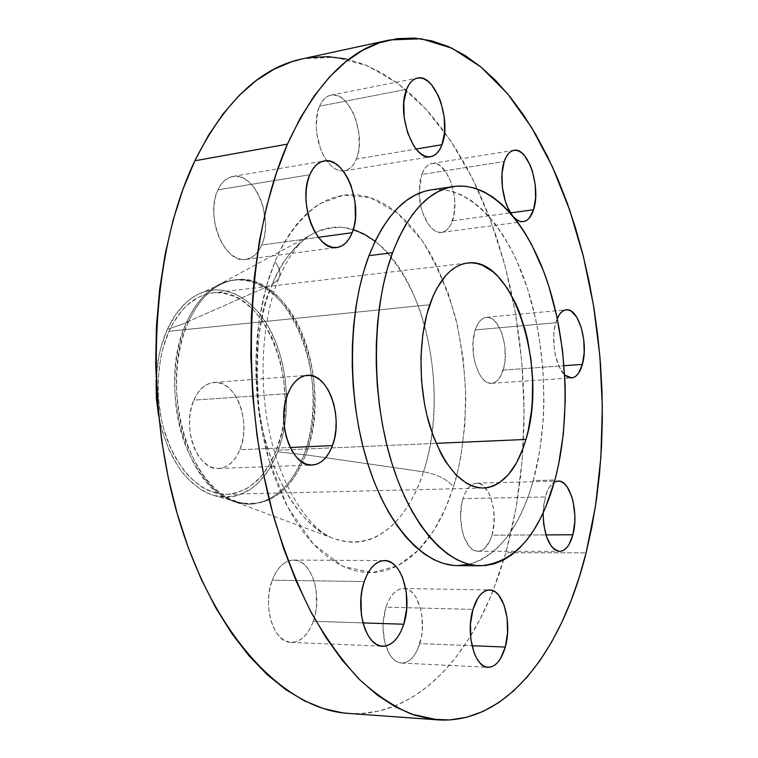 <?xml version="1.0" encoding="UTF-8"?>
<svg xmlns="http://www.w3.org/2000/svg" width="758" height="758" viewBox="0 0 758 758"><rect width="100%" height="100%" fill="white"/><g stroke="black" fill="none" stroke-linecap="round" stroke-linejoin="round"><path stroke-width="0.57" stroke-dasharray="3.79 2.84" d="M313.31 621.285C322.946 595.665 311.424 559.196 293.507 560.067C284.544 560.465 277.466 567.183 272.264 580.202L364.238 581.566L272.264 580.202L275.249 573.616L278.906 568.13L283.094 563.961L287.623 561.261L292.332 560.105L297.041 560.532L301.551 562.493L305.711 565.904L309.368 570.622L312.4 576.459L314.693 583.215L316.162 590.615L316.484 606.305L315.319 614.018L313.31 621.285L310.524 627.813L307.056 633.375L303.039 637.734L298.605 640.728L293.924 642.225L289.177 642.14L284.534 640.463L280.204 637.241L276.338 632.579L273.117 626.658L270.663 619.712L269.09 612.019L268.455 603.889L268.787 595.655L270.075 587.649L272.264 580.202C262.041 605.689 273.647 642.974 291.195 642.377C300.793 642.073 308.165 635.043 313.31 621.285L362.987 622.905L313.31 621.285M239.907 449.731C251.855 422.585 235.766 379.606 214.012 382.439C205.522 383.349 198.814 389.242 193.877 400.12L287.888 393.677L193.877 400.12L197.279 393.715L201.439 388.598L206.176 384.931L211.302 382.856L216.617 382.439L221.904 383.652L226.974 386.447L231.645 390.692L235.738 396.226L239.111 402.82L241.65 410.23L243.271 418.198L243.915 426.422L243.555 434.618L242.2 442.473L239.907 449.731L236.752 456.089L232.82 461.328L228.281 465.241L223.269 467.648L217.991 468.453L212.638 467.601L207.427 465.099L202.547 461.025L198.217 455.53L194.607 448.821L191.878 441.156L190.135 432.856L189.462 424.253L189.879 415.697L191.376 407.539L193.877 400.12C181.171 427.095 197.497 470.936 218.683 468.444C227.902 467.667 234.971 461.423 239.907 449.731L290.2 447.495L239.907 449.731M261.718 245.033C274.178 219.005 254.707 171.384 232.867 176.434C226.585 177.618 221.601 182.091 217.925 189.851L309.823 174.728L217.925 189.851L221.147 184.298L225.079 180.091L229.579 177.381L234.44 176.254L239.49 176.728L244.521 178.774L249.344 182.299L253.788 187.141L257.682 193.119L260.904 199.998L263.329 207.521L265.499 223.402L265.167 231.181L263.898 238.486L261.718 245.033L258.724 250.595L255.001 254.953L250.68 257.919L245.924 259.388L240.911 259.264L235.823 257.54L230.868 254.271L226.235 249.553L222.113 243.564L218.683 236.543L216.077 228.764L214.41 220.531L213.765 212.193L214.154 204.082L215.556 196.53L217.925 189.851C204.66 215.793 224.614 264.22 245.819 259.397C252.689 258.288 257.985 253.494 261.718 245.033L318.388 237.311L261.718 245.033M356.336 159.085C366.9 135.767 349.249 90.221 330.914 95.157C326.12 96.2 322.33 99.876 319.535 106.196L406.639 89.292L319.535 106.196L322.178 101.383L325.428 97.829L329.152 95.66L333.198 94.949L337.405 95.698L341.612 97.877L345.657 101.373L352.688 111.729L355.407 118.182L358.818 132.432L359.15 146.758L358.117 153.296L356.336 159.085L353.863 163.927L350.774 167.613L347.183 170.01L343.222 171.005L339.044 170.541L334.799 168.636L330.649 165.329L326.774 160.743L323.315 155.049L320.426 148.464L316.787 133.702L316.2 126.122L317.602 112.089L319.535 106.196C313.007 120.569 316.55 147.043 326.793 160.781C332.004 167.821 337.471 171.232 343.213 171.005L344.312 170.882C349.495 169.877 353.512 165.945 356.336 159.085L416.095 149.051L356.336 159.085M452.431 220.768C460.741 199.496 447.012 159.91 432.107 163.463C427.692 164.287 424.234 167.944 421.742 174.454L504.222 161.511L421.742 174.454L423.893 169.906L426.546 166.466L429.596 164.259L432.932 163.368L436.409 163.813L439.886 165.557L446.367 172.597L451.417 183.351L454.326 196.218L454.838 202.86L453.871 215.367L450.404 225.325L447.874 228.869L444.927 231.247L441.658 232.365L438.209 232.166L434.694 230.65L431.255 227.855L428.033 223.875L422.727 213.007L420.87 206.546L419.127 192.835L420.188 179.94L421.742 174.454L419.136 193.224C419.496 214.249 431.311 234.412 441.601 232.374C446.32 231.578 449.93 227.713 452.431 220.768L510.608 212.875L452.431 220.768M503.17 370.103C510.143 349.504 499.427 315.101 486.39 317.327C481.586 317.962 477.862 322.169 475.219 329.938L555.766 322.737L557.282 318.474L554.496 328.451L553.795 334.78L554.221 348.292L555.33 354.915L559.091 366.569L564.691 374.945C555.453 366.853 550.659 339.101 555.766 322.737L475.219 329.938L477.142 325.21L479.53 321.477L482.287 318.881L485.3 317.507L488.446 317.403L491.61 318.559L494.661 320.918L500.015 328.801L502.118 334.022L504.8 346.046L505.169 358.686L504.458 364.655L501.351 374.822L499.077 378.63L496.405 381.388L493.458 382.961L490.322 383.283L487.138 382.345L484.021 380.146L481.093 376.783L478.469 372.368L474.555 361.102L473.428 354.697L473.058 341.621L475.219 329.938C467.857 350.509 478.819 385.519 491.61 383.302C496.689 382.695 500.545 378.299 503.17 370.103L564.066 365.716L503.17 370.103M419.78 643.58C427.436 620.414 418.075 587.848 403.607 588.464C396.121 588.786 390.256 595.021 385.993 607.177L472.964 609.404L385.993 607.177L388.39 601.141L391.336 596.101L394.719 592.235L398.405 589.686L402.242 588.53L406.089 588.805L409.794 590.482L413.214 593.486L416.246 597.692L420.681 609.006L421.931 615.695L422.291 629.926L421.382 636.957L417.535 649.559L414.73 654.656L411.471 658.683L407.861 661.469L404.052 662.899L400.167 662.899L396.377 661.459L392.824 658.617L389.65 654.467L384.941 642.936L383.046 628.666L383.264 621.219L385.993 607.177C382.127 620.281 382.07 633.224 385.831 645.996C389.555 656.712 394.804 662.407 401.588 663.07C409.519 662.805 415.583 656.305 419.78 643.58L471.988 645.702L419.78 643.58M491.989 535.167C498.745 513.867 489.488 481.946 476.621 483.178C470.775 483.642 466.236 488.796 462.996 498.641L545.277 496.983C547.428 489.422 550.441 484.466 554.325 482.126L549.465 487.081L547.143 491.535L543.96 503.198L543.107 512.967L545.277 496.983L462.996 498.641L465.005 493.363L467.487 489.052L470.358 485.84L473.485 483.86L476.754 483.168L480.032 483.784L483.206 485.67L488.749 492.871L490.928 497.902L493.704 509.878L494.074 522.925L491.989 535.167L490.104 540.407L484.959 548.138L481.889 550.317L478.649 551.246L475.332 550.858L472.092 549.171L469.05 546.215L464.038 537.034L462.276 531.14L460.589 517.951L461.556 504.657L462.996 498.641C455.871 519.893 465.279 552.449 477.947 551.274C484.116 550.839 488.796 545.466 491.989 535.167L545.931 534.902L491.989 535.167M375.115 241.233C426.726 280.233 449.428 395.306 423.476 471.827L305.645 454.819L277.76 451.872L270.568 466.919L266.266 473.532L256.431 484.608L250.974 488.948L239.196 494.983L232.971 496.594L226.614 497.229L220.161 496.85L213.69 495.457L207.256 493.041L200.936 489.621L188.884 479.833L183.294 473.551L178.073 466.407L168.996 449.826L162.079 430.781L158.649 416.038C167.925 458.514 185.843 484.864 212.401 495.059C241.224 501.663 263.007 487.261 277.76 451.872L305.645 454.819L423.476 471.827C413.859 503.757 383.605 557.566 331.056 537.498C296.132 523.361 265.224 463.782 258.866 407.387C254.906 350.442 259.369 309.463 272.245 284.458L278.48 279.209C281.18 274.178 279.986 268.332 274.908 261.652C279.986 268.332 281.18 274.178 278.48 279.209L272.245 284.458C279.56 264.684 292.048 248.368 309.719 235.511C319.525 230.081 330.28 227.353 341.991 227.305C354.071 229.219 366.123 234.686 378.166 243.716C396.074 260.591 410.211 283.416 420.557 312.173C442.359 380.44 433.699 441.26 423.476 471.827C436.75 474.148 446.765 479.103 453.521 486.702C460.466 465.336 464.54 436.674 465.772 400.726C465.308 375.295 462.058 348.225 456.013 319.525C447.931 290.674 436.627 264.334 422.073 240.513L397.239 212.846L370.198 197.592L343.81 195.109L320.34 203.428C299.401 217.565 284.601 239.215 274.908 261.652L281.749 247.117L289.414 234.194L297.78 222.985L306.753 213.585L316.219 206.053L326.044 200.406L336.135 196.673L346.368 194.825L356.639 194.815L366.853 196.616L376.906 200.131L386.722 205.304L396.226 212.022L405.322 220.208L413.963 229.74L422.073 240.513L429.625 252.423L436.542 265.338L448.366 293.744L457.273 324.803L463.081 357.558L465.649 391.071L464.91 424.395L460.845 456.591L457.586 471.969L453.521 486.702L448.67 500.668L443.06 513.744L436.712 525.815L429.663 536.759L421.95 546.452L413.631 554.79L404.763 561.65L395.411 566.946L385.632 570.575L375.532 572.442L365.185 572.498L354.687 570.67L344.16 566.937L333.7 561.271L323.429 553.681L313.471 544.206L303.949 532.912L294.976 519.884L286.685 505.235L279.19 489.118L272.586 471.713L266.977 453.218L262.439 433.841L259.046 413.84L256.848 393.468L255.863 372.964L256.119 352.612L257.587 332.667L260.259 313.376L264.087 294.966L268.995 277.655L274.908 261.652L266.096 287.273L259.151 320.312L255.853 361.215L258.383 408.808L268.711 459.433L287.557 506.913L313.471 544.206L343.004 566.406L372.131 572.669L397.77 565.781L418.492 550.156L434.22 529.937L445.6 508.154L453.521 486.702C446.765 479.103 436.75 474.148 423.476 471.827C416.635 492.89 407.141 509.821 395.003 522.632C376.12 541.97 354.801 546.925 331.056 537.498C300.661 522.717 278.3 488.645 263.983 435.281C251.798 384.268 255.266 325.229 272.245 284.458L186.601 322.216L188.372 322.036L167.328 329.398C160.687 344.265 156.944 361.14 156.101 380.014L158.697 357.198L160.952 347.382L167.328 329.398L188.372 322.036C200.339 296.596 216.068 282.516 235.558 279.787C292.853 270.957 334.78 384.012 305.645 454.819C290.219 493.088 267.204 508.76 236.619 501.824C188.439 490.255 158.327 383.586 188.372 322.036L186.601 322.216C157.806 381.35 184.232 483.85 230.366 500.147C259.918 513.337 290.267 492.605 303.949 454.885C333.113 384.135 291.167 271.165 233.824 279.996C214.325 282.725 198.587 296.804 186.601 322.216L272.245 284.458C282.109 261.292 294.597 244.976 309.719 235.511C323.941 226.945 338.456 224.946 353.275 229.513M348.424 713.411C411.092 717.731 463.688 664.937 493.041 590.7L505.889 552.686L586.105 552.857L505.889 552.686L516.16 507.415L522.224 459.879L524.081 411.035L521.788 361.774L515.402 312.997L504.989 265.594L490.663 220.464L472.537 178.594L450.821 141.035L425.778 108.896L397.779 83.38L367.346 65.738L335.178 57.201L302.167 58.897M469.088 564.312C498.612 555.188 520.016 527.274 533.291 480.581L554.913 480.004L533.291 480.581C549.361 422.339 546.67 346.69 526.753 286.363C506.78 226.348 469.344 184.687 431.037 189.879M276.338 450.299C303.399 386.656 264.93 284.951 212.591 292.939C194.55 295.402 180.016 308.174 169.006 331.255L429.729 304.735L169.006 331.255C155.428 361.263 154.547 405.094 167.063 439.365C181.74 475.152 201.666 493.467 226.832 494.301C248.747 492.492 265.253 477.824 276.338 450.299L436.068 443.354L276.338 450.299L269.336 464.929L260.544 477.104L250.263 486.314L244.654 489.687L232.753 493.714L226.566 494.311L220.294 493.932L214.002 492.558L207.758 490.199L201.619 486.863L189.926 477.332L184.497 471.22L174.795 456.562L170.635 448.168L163.927 429.672L161.473 419.771L158.507 399.201L158.024 388.769L158.223 378.384L160.649 358.259L162.828 348.727L169.006 331.255L172.919 323.495L182.166 310.306L187.387 304.991L198.719 297.145L204.717 294.673L210.847 293.175L217.053 292.664L223.259 293.119L235.482 296.852L241.385 300.064L252.499 308.989L262.41 320.88L270.796 335.263L274.339 343.232L279.986 360.353L283.596 378.564L285.046 397.287L284.307 415.886L283.113 424.944L281.379 433.756L276.338 450.299M511.953 214.855L513.858 217.158L511.963 214.855M453.132 565.364L462.579 565.383L471.789 563.592L480.686 560.048L489.204 554.847L497.257 548.072L504.809 539.829L511.792 530.24L518.159 519.391L523.892 507.424L528.942 494.443L533.291 480.581L539.81 450.669L543.325 418.643L543.95 402.147L542.918 368.758L538.891 335.642L535.783 319.478L527.464 288.523L516.501 260.184L510.096 247.298L503.141 235.406L495.666 224.643L487.726 215.111L479.369 206.925L470.661 200.188L461.669 194.996L452.46 191.442L443.136 189.604L431.131 189.87M348.633 713.43L360.742 713.562L378.735 711.089L396.055 705.546L412.56 697.133L428.156 686.066L442.748 672.573L456.25 656.873L468.615 639.183L479.786 619.712L489.734 598.678L498.442 576.269L505.889 552.686L512.067 528.099L516.965 502.696L520.585 476.63L522.935 450.072L524.015 423.172L523.825 396.083L522.385 368.957L519.694 341.934L515.772 315.167L510.636 288.789L504.288 262.979L496.755 237.87L488.057 213.623L478.213 190.419L467.26 168.418L455.226 147.81L442.179 128.784L428.147 111.521L413.205 96.238L397.438 83.134L380.933 72.417L363.793 64.297L346.15 58.982M309.965 57.523L302.385 58.859M303.949 454.885C318.445 415.915 315.347 362.551 296.454 324.86C277.655 287.197 243.811 269.27 215.281 286.647C203.646 293.886 194.086 305.739 186.601 322.216C171.725 355.511 170.711 404.421 184.421 442.7C200.51 482.628 222.255 503.104 249.666 504.127C273.818 502.156 291.915 485.745 303.949 454.885M305.645 454.819C293.63 485.698 275.542 502.128 251.41 504.089C224.017 503.066 202.282 482.581 186.203 442.615C172.502 404.308 173.497 355.35 188.372 322.036C196.843 303.475 207.796 290.835 221.232 284.117C249.647 270.303 281.853 289.992 299.514 327.484C317.223 365.043 319.753 416.796 305.645 454.819M277.76 451.872C291.243 416.663 288.912 368.568 272.141 333.833C255.418 299.135 224.946 281.227 198.208 294.218C185.577 300.528 175.278 312.249 167.328 329.398L175.903 314.2L186.279 302.385L191.982 297.875L197.961 294.341L204.129 291.811L210.44 290.286L216.826 289.774L223.212 290.257L235.785 294.123L247.695 301.627L258.535 312.4L267.972 325.987L275.694 341.858L281.493 359.453L285.188 378.166L286.685 397.391L285.927 416.502L282.924 434.865L277.76 451.872M293.507 560.067L384.391 560.579M214.012 382.439L307.17 375.352M232.867 176.434L324.007 160.98M330.914 95.157L417.336 78.065M432.107 163.463L513.971 150.302M486.39 317.327L566.16 309.814M403.607 588.464L489.497 589.97M476.621 483.178L558.049 481.027M230.366 500.147L331.056 537.498C310.249 528.591 282.753 490.682 270.445 436.617C257.872 382.923 261.88 319.696 278.413 279.323C288.068 256.934 298.5 242.333 309.719 235.511L215.281 286.647M236.619 501.824L212.401 495.059M233.824 279.996L235.558 279.787M212.591 292.939L467.515 263.007M226.832 494.301L483.462 488.076M249.666 504.127L251.41 504.089M221.232 284.117L198.208 294.218M477.947 551.274L559.679 551.407M401.588 663.07L488.038 667.324M491.61 383.302L571.504 377.948M441.601 232.374L523.38 221.63M344.312 170.882L430.572 156.745M245.819 259.397L337.016 247.468M218.683 468.444L312.106 465.052M291.195 642.377L382.629 646.252"/><path stroke-width="1.14" d="M403.758 624.241L362.987 622.905L403.758 624.241L406.705 608.655L406.307 592.339L402.631 577.624L399.703 571.551L396.178 566.643L392.18 563.099L387.85 561.062L383.349 560.626L378.848 561.83L374.518 564.644L370.539 568.983L367.061 574.697L364.238 581.566C369.155 567.998 375.892 561.005 384.467 560.579C401.607 559.688 412.816 597.569 403.758 624.241C398.926 638.568 391.924 645.911 382.743 646.252C365.943 646.953 354.592 608.124 364.238 581.566L362.191 589.326L361.007 597.664L361.386 614.71L362.94 622.725L365.337 629.955L368.454 636.104L372.187 640.946L376.356 644.291L380.8 646.015L385.348 646.091L389.82 644.518L394.046 641.382L397.865 636.834L401.143 631.035L403.758 624.241M332.449 445.609L290.2 447.495L332.449 445.609L334.61 438.067L335.86 429.881L336.154 421.353L335.491 412.778L333.89 404.478L331.407 396.737L328.129 389.849L324.168 384.069L319.658 379.616L314.769 376.669L309.671 375.371L304.564 375.779L299.647 377.91L295.099 381.7L291.129 387.016L287.888 393.677C292.579 382.354 299.003 376.252 307.17 375.352C328.072 372.548 343.753 417.393 332.449 445.609C327.778 457.785 321.013 464.266 312.154 465.052C291.792 467.61 275.789 421.77 287.888 393.677L285.52 401.408L284.127 409.907L283.767 418.842L284.468 427.825L286.192 436.494L288.874 444.501L292.38 451.522L296.586 457.264L301.305 461.527L306.336 464.152L311.491 465.061L316.56 464.237L321.364 461.745L325.703 457.68L329.446 452.232L332.449 445.609M352.176 232.697L318.388 237.311L352.176 232.697L354.223 225.912L355.398 218.332L355.028 201.931L351.134 185.843L348.007 178.651L344.236 172.388L339.944 167.291L335.301 163.557L330.46 161.359L325.618 160.791L320.947 161.899L316.645 164.666L312.883 168.987L309.823 174.728C313.319 166.694 318.085 162.108 324.111 160.961C345.051 156.025 363.954 205.778 352.176 232.697C348.652 241.461 343.601 246.378 337.016 247.468C316.702 252.281 297.221 201.581 309.823 174.728L307.587 181.655L306.279 189.5L305.957 197.942L306.63 206.64L308.269 215.234L310.818 223.373L314.163 230.726L318.152 236.998L322.633 241.963L327.409 245.421L332.307 247.269L337.12 247.449L341.669 245.98L345.79 242.939L349.334 238.448L352.176 232.697M442.028 144.693L416.095 149.051L442.028 144.693L444.624 131.958L444.226 117.111L440.9 102.292L438.266 95.565L431.51 84.725L427.635 81.04L423.618 78.709L419.61 77.856L415.754 78.529L412.219 80.718L409.14 84.346L406.639 89.292C409.273 82.783 412.864 79.031 417.421 78.046C434.874 73.242 451.939 120.693 442.028 144.693C439.375 151.761 435.585 155.769 430.648 156.735C413.688 161.568 396.074 113.283 406.639 89.292L403.806 102.339L404.185 117.793L407.738 133.162L413.868 145.981L417.592 150.795L421.571 154.281L425.626 156.319L429.615 156.849L433.377 155.873L436.779 153.448L439.697 149.667L442.028 144.693M533.547 209.758L510.608 212.875L533.547 209.758L535.603 197.961L535.186 184.431L532.362 171.1L530.155 165.13L524.545 155.684L521.343 152.576L518.036 150.719L514.748 150.217L511.603 151.088L508.722 153.315L506.23 156.84L504.222 161.511C506.543 154.822 509.793 151.079 513.971 150.302C528.061 146.844 541.269 187.899 533.547 209.758C531.225 216.902 527.843 220.862 523.38 221.63C520.215 221.999 517.041 220.512 513.858 217.158L516.833 219.763L520.168 221.374L523.437 221.62L526.516 220.502L529.292 218.077L533.547 209.758M582.381 364.399L564.066 365.716L582.381 364.399L584.191 352.622L583.755 339.584L581.159 327.162L576.743 317.176L571.153 311.121L568.159 309.908L565.193 309.984L562.36 311.377L559.783 314.03L557.282 318.474C559.679 313.111 562.654 310.221 566.217 309.804C578.506 307.625 588.814 343.194 582.381 364.399C579.955 372.832 576.355 377.342 571.57 377.948L564.691 374.945L567.344 376.925L570.357 377.92L573.304 377.598L576.071 375.987L578.572 373.173L582.381 364.399M505.264 647.057L471.988 645.702L505.264 647.057L507.557 632.902L507.13 618.149L504.042 604.931L498.726 595.163L495.457 592.055L491.933 590.321L488.285 590.046L484.646 591.24L481.159 593.893L477.966 597.91L472.964 609.404C476.934 596.792 482.476 590.311 489.573 589.97C503.303 589.317 512.37 623.019 505.264 647.057C501.36 660.256 495.647 667.012 488.114 667.324C474.612 667.893 465.403 633.385 472.964 609.404L470.453 623.976L470.87 639.326L474.157 652.97L476.716 658.456L479.757 662.738L483.159 665.676L486.769 667.154L490.454 667.144L494.064 665.638L497.475 662.738L500.545 658.55L505.264 647.057M572.887 534.769L545.931 534.902L572.887 534.769L574.772 522.129L574.848 515.374L573.256 502.203L571.646 496.272L567.079 486.797L564.284 483.623L561.28 481.671L558.172 481.027L554.325 482.126L558.049 481.027C570.196 479.795 579.121 512.768 572.887 534.769C569.94 545.409 565.553 550.962 559.726 551.407C549.417 548.877 543.874 536.058 543.107 512.967L543.657 523.93L546.509 536.683L551.303 546.186L554.193 549.228L557.263 550.981L560.389 551.379L563.45 550.422L566.33 548.167L568.926 544.699L572.887 534.769M156.101 380.014L156.385 398.092L158.649 416.038L156.489 399.381L156.101 380.014M389.783 39.937L302.167 58.897C260.401 67.595 224.633 101.563 194.853 160.781L287.462 144.124C315.821 82.887 349.921 48.152 389.783 39.937L421.268 38.762L451.939 48.19L480.942 66.979L507.633 93.812L531.529 127.401L552.279 166.485L569.637 209.909L583.433 256.602L593.533 305.588L599.862 355.928L602.326 406.733L600.886 457.102L595.494 506.136L586.105 552.857L579.235 577.226L571.162 600.393L561.905 622.157L551.464 642.329L539.885 660.682L527.208 676.998L513.469 691.04L498.745 702.59L483.121 711.411L466.691 717.267L449.57 719.948L431.927 719.247L413.906 714.984L395.714 707.034L377.56 695.285L359.671 679.699L342.303 660.303L325.713 637.184L310.183 610.522L295.971 580.571L283.331 547.683L272.501 512.266L263.689 474.821L257.066 435.907L252.755 396.112L250.851 356.08L251.353 316.427L254.243 277.788L259.444 240.731L266.835 205.806L276.244 173.478L287.462 144.124L300.282 118.077L314.466 95.555L329.749 76.719L345.904 61.625L362.684 50.293L379.862 42.666L397.22 38.649L414.569 38.09L431.728 40.818L448.546 46.636L464.881 55.343L480.619 66.713L495.656 80.528L509.897 96.569L523.276 114.619L535.735 134.46L547.229 155.911L557.708 178.755L567.136 202.822L575.493 227.931L582.75 253.902L588.89 280.583L593.902 307.824L597.759 335.453L600.459 363.338L601.994 391.317L602.335 419.25L601.501 446.993L599.464 474.385L596.214 501.265L591.771 527.483L586.105 552.857C562.284 649.398 507.642 724.468 437.84 719.863L411.727 714.226C394.046 706.769 376.546 695.114 359.235 679.263C342.237 661.014 326.243 638.767 311.244 612.521C297.06 584.172 284.695 552.771 274.169 518.301C238.817 394.274 245.706 238.249 287.462 144.124L194.853 160.781C150.975 251.741 143.025 400.878 178.935 519.543C214.779 638.463 285.415 709.715 348.424 713.411L437.65 719.854M453.691 186.487L431.037 189.879C405.719 193.915 385.026 215.841 368.966 255.664L392.568 252.708C408.363 212.534 428.744 190.457 453.691 186.487C491.449 181.38 528.383 223.544 548.138 284.117C567.837 345.004 570.613 421.268 554.913 480.004L545.703 507.074L540.084 519.145L533.831 530.079L526.971 539.762L519.552 548.081L511.631 554.913L503.255 560.162L494.491 563.744L485.414 565.553L476.109 565.544L466.653 563.639L457.15 559.811L447.694 554.051L438.399 546.366L429.369 536.787L420.709 525.37L412.541 512.219L404.971 497.456L398.102 481.216L392.028 463.688L386.836 445.06L382.61 425.57L379.407 405.454L377.276 384.969L376.243 364.371L376.319 343.924L377.493 323.893L379.758 304.536L383.065 286.079L387.357 268.73L392.568 252.708L398.613 238.154L405.416 225.23L412.864 214.05L420.87 204.679L429.331 197.194L438.133 191.613L447.182 187.937L456.373 186.165L465.62 186.25L474.821 188.136L483.888 191.755L492.757 197.023L501.351 203.845L509.594 212.136L517.43 221.772L524.811 232.659L531.68 244.663L543.732 271.601L548.839 286.297L557.073 317.526L562.54 350.442L565.089 384.098L565.26 400.906L563.346 433.898L558.457 465.241L554.913 480.004C539.819 534.077 515.014 562.663 480.496 565.781C447.068 565.838 410.211 525.398 390.56 458.836C370.908 392.398 372.045 307.776 392.568 252.708L368.966 255.664C348.093 310.249 346.794 393.999 366.597 459.746C386.391 525.597 423.665 565.648 457.595 565.61L469.088 564.312M525.948 439.451L436.068 443.354L525.948 439.451C516.814 469.941 502.649 486.153 483.471 488.076C461.347 487.034 443.458 466.341 429.814 426.005C418.113 387.357 418.179 338.04 429.729 304.735C439.119 279.134 451.73 265.224 467.563 263.007C513.393 255.806 548.271 369.193 525.948 439.451L528.222 430.516L531.386 411.376L532.268 401.333L532.59 380.706L531.007 359.917L527.568 339.641L525.18 329.891L519.154 311.604L515.563 303.209L507.339 288.315L497.959 276.414L492.918 271.743L482.363 265.243L476.934 263.509L471.476 262.827L466.037 263.225L460.665 264.722L455.425 267.328L450.375 271.013L445.552 275.779L436.854 288.391L433.064 296.132L426.868 314.115L422.756 334.828L420.946 357.388L421.533 380.772L424.518 403.919L426.868 415.081L433.121 435.926L441.194 454.089L445.789 461.925L455.842 474.735L466.644 483.367L472.177 486.049L477.729 487.612L483.244 488.076L488.654 487.451L493.922 485.755L499.001 483.026L508.41 474.65L516.568 462.759L523.238 447.855L525.948 439.451M511.963 214.855C502.886 203.191 498.944 176.273 504.222 161.511L501.985 173.573L502.402 187.614L505.397 201.382L507.727 207.455L511.953 214.855M431.131 189.87L424.433 191.348L415.251 195.014L406.316 200.576L397.723 208.024L389.593 217.328L382.023 228.423L375.115 241.243L368.966 255.664L363.66 271.554L359.283 288.732L355.909 307.018L353.579 326.186L352.356 346.018L352.243 366.256L353.256 386.637L355.388 406.913L358.6 426.82L362.845 446.111L368.075 464.54L374.196 481.889L381.132 497.959L388.778 512.579L397.031 525.588L405.786 536.891L414.929 546.376L424.338 553.984L433.917 559.698L443.544 563.478L453.132 565.364M346.15 58.982L328.157 56.66L309.965 57.523M302.385 58.859L291.764 61.72L273.761 69.376L256.176 80.575L239.234 95.366L223.203 113.728L208.327 135.587L194.853 160.781L183.029 189.093L173.089 220.218L165.235 253.778L159.644 289.329L156.432 326.366L155.684 364.323L157.446 402.64L161.681 440.711L168.323 477.938L177.249 513.763L188.278 547.664L201.211 579.169L215.803 607.888L231.796 633.48L248.927 655.698L266.911 674.383L285.491 689.439L304.394 700.818L323.382 708.569L342.228 712.776L348.633 713.43M353.275 229.513L364.399 234.213L375.115 241.233M480.392 565.781L457.595 565.61"/></g></svg>
